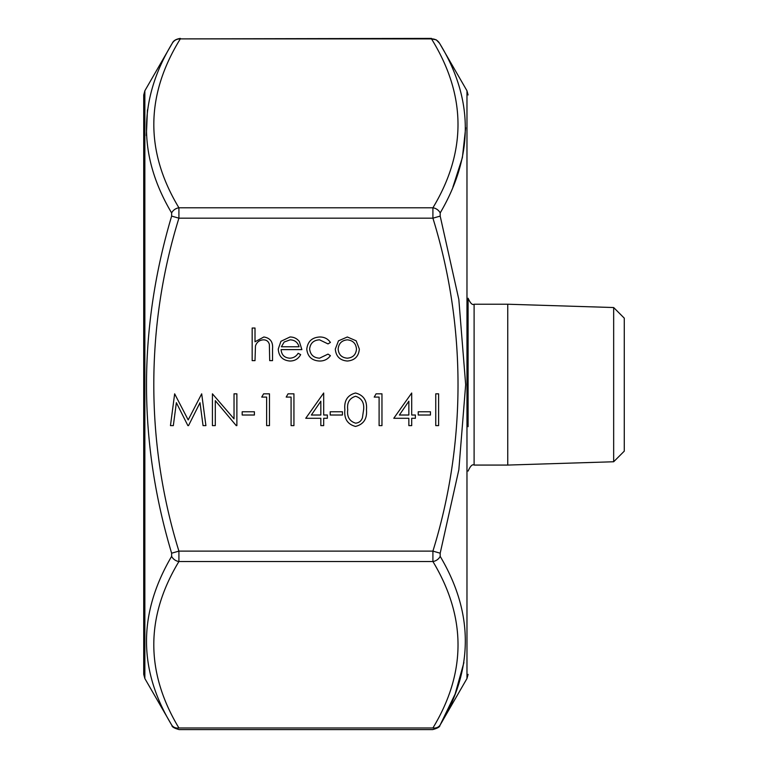 <?xml version="1.0" encoding="UTF-8"?>
<svg xmlns="http://www.w3.org/2000/svg" width="768" height="768" viewBox="0 0 768 768"><rect width="100%" height="100%" fill="white"/><g stroke="black" fill="none" stroke-linecap="round" stroke-linejoin="round"><path stroke-width="1.15" d="M379.104 397.085L374.218 397.085L376.08 393.83L381.965 393.83L381.965 425.616L379.104 425.616L379.104 397.085M366.47 409.738C367.267 418.79 363.61 424.358 355.507 426.432C347.501 424.31 343.958 418.742 344.88 409.738C343.939 400.704 347.482 395.136 355.507 393.014C363.61 395.098 367.267 400.666 366.47 409.738M291.082 397.085L286.195 397.085L288.058 393.83L293.933 393.83L293.933 425.616L291.082 425.616L291.082 397.085M266.63 397.085L261.744 397.085L263.606 393.83L269.482 393.83L269.482 425.616L266.63 425.616L266.63 397.085M254.41 415.018L242.179 415.018L242.179 411.763L254.41 411.763L254.41 415.018M215.29 400.656L215.29 425.616L212.429 425.616L212.429 393.83L234.029 418.848L234.029 393.83L236.88 393.83L236.88 425.616L236.237 425.616L215.29 400.656M176.371 402.691L173.328 425.616L170.458 425.616L174.653 393.83L188.189 419.914L201.686 393.83L205.91 425.616L203.05 425.616L200.006 402.739L188.525 425.616L187.882 425.616L176.371 402.691M335.299 349.075L338.486 340.829L347.338 336.989L356.16 340.81L359.347 349.075C358.666 356.429 354.662 360.413 347.338 361.027C339.994 360.422 335.981 356.438 335.299 349.075M255.014 360.624L252.163 360.624L252.163 328.022L255.014 328.022L255.014 341.779L263.856 336.989C270.25 338.016 273.149 341.942 272.544 348.758L272.544 360.624L269.693 360.624L269.357 344.41C268.522 341.366 266.525 339.85 263.357 339.84C259.354 340.118 256.723 342.173 255.456 345.994L255.014 360.624M281.098 349.622C281.53 354.864 284.362 357.715 289.574 358.176C293.328 358.118 296.17 356.486 298.128 353.29L300.662 354.614C298.349 358.858 294.768 360.998 289.93 361.027C282.682 360.413 278.794 356.429 278.246 349.075L280.925 341.318L289.997 336.989C293.866 336.989 296.986 338.515 299.357 341.558L301.882 349.622L281.098 349.622M306.778 349.2C307.642 341.51 311.971 337.44 319.776 336.989C324.317 336.96 327.859 338.774 330.413 342.432L328.022 343.91L319.565 339.84C313.651 340.138 310.339 343.171 309.629 348.941C310.32 354.787 313.642 357.859 319.584 358.176L328.022 354.106L330.413 355.67C327.734 359.309 324.106 361.094 319.536 361.027C311.914 360.624 307.661 356.678 306.778 349.2M320.832 418.282L305.75 418.282L323.683 393.014L323.683 415.018L327.35 415.018L327.35 418.282L323.683 418.282L323.683 425.616L320.832 425.616L320.832 418.282M342.432 415.018L330.202 415.018L330.202 411.763L342.432 411.763L342.432 415.018M408.854 418.282L393.782 418.282L411.706 393.014L411.706 415.018L415.373 415.018L415.373 418.282L411.706 418.282L411.706 425.616L408.854 425.616L408.854 418.282M430.454 415.018L418.234 415.018L418.234 411.763L430.454 411.763L430.454 415.018M438.605 425.616L435.754 425.616L435.754 393.83L438.605 393.83L438.605 425.616M431.501 38.4L180.317 38.88C145.469 95.251 144.998 151.555 178.915 207.782L178.915 218.179L171.629 216.096C138.134 328.915 138.134 441.283 171.629 553.2L171.629 556.358C138.134 613.382 138.134 669.571 171.629 724.915L171.629 724.915A8.41 6.998 -29.8 0 0 178.915 727.987C179.28 730.128 179.28 730.128 178.915 727.987L432.912 727.987C432.547 730.128 432.547 730.128 432.912 727.987C466.387 672.653 466.387 617.165 432.912 561.523L432.912 551.117C466.32 443.52 466.454 326.39 432.912 218.179L432.912 207.782C466.819 151.555 466.358 95.251 431.501 38.88L436.339 39.888L439.574 43.315M171.629 553.2L178.915 551.117L178.915 561.523C145.43 616.858 145.43 672.346 178.915 727.987M613.661 461.76L613.661 307.536L624.278 318.154L624.278 451.142L613.661 461.76L507.744 465.072L507.744 304.224L474.106 304.224C472.378 305.309 470.381 303.302 468.096 298.224L468.096 426.701M468.096 298.224L468.096 342.605M144.854 678.538L143.722 674.333L143.722 94.973L144.854 90.768L144.854 678.538L171.907 725.395C171.869 726.874 174.298 728.275 179.184 729.6L432.634 729.6C437.52 728.275 439.949 726.874 439.92 725.395L466.973 678.538L466.973 90.768L439.594 43.354C473.674 98.995 473.875 155.53 440.189 212.938L440.189 216.096L458.822 299.424L465.667 384.653L458.842 469.757L440.189 553.2L440.189 556.358C473.693 612.941 473.693 669.12 440.189 724.915L455.136 694.013L463.91 662.525M171.629 216.096L171.629 212.938C137.933 156.163 138.134 99.629 172.224 43.344L172.224 43.354C174.067 40.349 176.765 38.861 180.317 38.88L431.501 38.88C435.053 38.851 437.75 40.339 439.594 43.344L439.594 43.354M147.446 109.834L146.362 135.533M452.899 187.114L462.384 157.603L465.667 127.786M432.912 727.987A8.41 6.998 29.8 0 0 440.189 724.915M171.629 556.358A8.41 6.998 29.8 0 0 178.915 561.523L432.912 561.523A8.41 6.998 -29.8 0 0 440.189 556.358M440.189 216.096L432.912 218.179L178.915 218.179C145.498 325.786 145.363 442.906 178.915 551.117L432.912 551.117L440.189 553.2M440.189 212.938A8.41 6.998 -150.2 0 0 432.912 207.782L178.915 207.782A8.41 6.998 150.2 0 0 171.629 212.938M180.317 38.4C175.987 39.11 173.29 40.752 172.243 43.315L144.854 90.768M281.395 346.771L299.03 346.771C297.763 342.326 294.806 340.022 290.15 339.84L284.16 342.019L281.395 346.771M356.486 349.094C355.978 343.488 352.915 340.406 347.318 339.84C341.722 340.397 338.669 343.478 338.15 349.094C338.669 354.682 341.722 357.715 347.318 358.176C352.915 357.715 355.968 354.682 356.486 349.094M311.357 415.018L320.832 415.018L320.832 401.213L311.357 415.018M355.603 396.269C349.469 398.189 346.848 402.672 347.731 409.718C346.848 416.765 349.469 421.248 355.603 423.168C359.03 422.851 361.306 421.037 362.419 417.715L363.619 409.718C364.349 402.71 361.67 398.227 355.603 396.269M399.379 415.018L408.854 415.018L408.854 401.213L399.379 415.018M474.106 304.224L474.106 465.072C472.378 463.997 470.381 465.994 468.096 471.082M507.744 465.072L474.106 465.072M613.661 307.536L507.744 304.224M466.973 90.768L468.096 94.973M466.973 678.538L468.096 674.333"/></g></svg>
